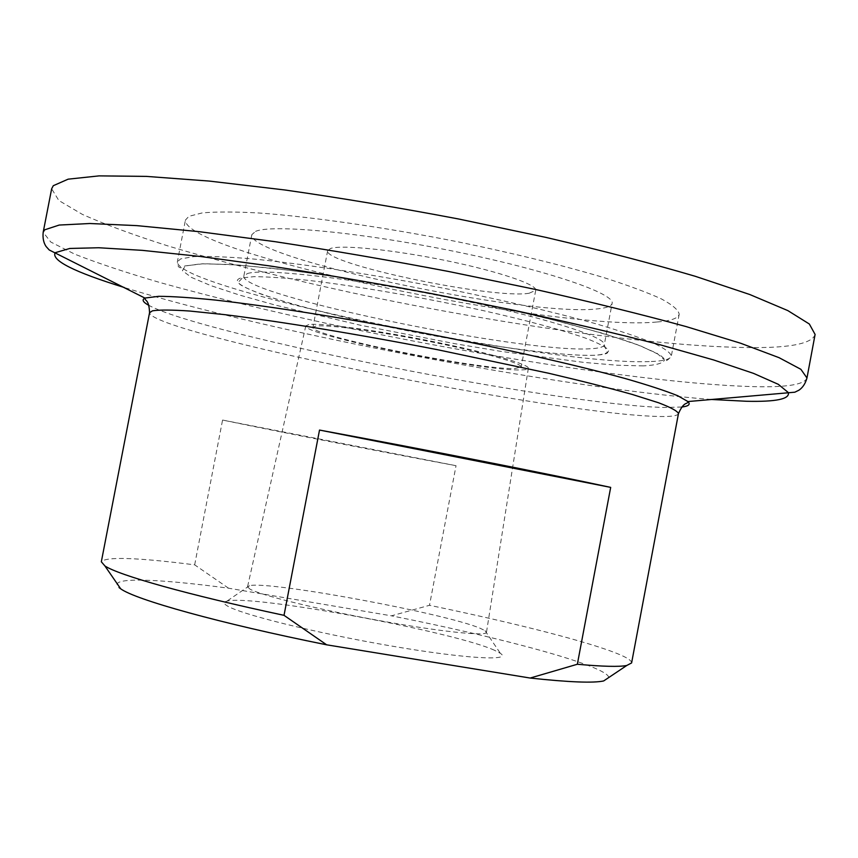 <?xml version="1.0" encoding="UTF-8"?>
<svg xmlns="http://www.w3.org/2000/svg" width="858" height="858" viewBox="0 0 858 858"><rect width="100%" height="100%" fill="white"/><g stroke="black" fill="none" stroke-linecap="round" stroke-linejoin="round"><path stroke-width="0.64" stroke-dasharray="4.29 3.22" d="M494.39 650.225C452.885 631.402 251.072 594.208 226.92 601.147C223.477 601.962 223.423 603.442 226.759 605.576C238.824 613.781 314.736 632.807 389.65 645.72C464.671 658.73 512.859 661.379 500.343 653.303L494.39 650.225M249.946 589.114L247.554 586.754L249.517 585.703C268.479 580.63 445.248 613.352 480.062 628.228L485.017 630.63L486.465 632.335C486.765 636.518 440.036 631.67 379.3 620.581C318.618 609.555 260.703 595.28 249.946 589.114M308.805 324.571L305.791 325.89C301.641 334.695 483.987 371.664 521.514 369.905C525.825 369.809 528.099 369.283 528.346 368.339C529.804 364.511 487.644 352.456 431.531 341.259C375.493 330.03 320.549 322.726 308.805 324.571M315.862 326.072L312.945 327.306C308.773 335.499 480.19 370.248 514.918 368.5L521.171 367.031C522.479 363.438 483.043 352.177 430.727 341.731C378.475 331.252 327.059 324.388 315.862 326.072M529.193 293.221C493.629 299.549 322.544 263.696 327.659 250.611L330.759 248.391C342.353 244.627 394.026 249.882 446.181 260.618C498.412 271.31 537.43 284.609 535.724 290.304L529.193 293.221M656.724 322.029C555.426 331.606 183.183 253.239 185.435 220.077L188.867 216.334L202.209 212.923C216.044 211.669 234.953 211.69 258.944 212.988C310.693 216.677 384.245 227.22 458.054 241.849C514.049 253.389 562.526 265.272 603.506 277.499C627.938 285.285 647.275 292.449 661.529 298.981C672.661 305.03 678.56 310.135 679.193 314.275C678.12 318.361 670.634 320.956 656.724 322.029M815.1 334.448C812.676 342.01 797.275 346.321 768.907 347.372C678.721 350.203 504.375 325.557 349.581 292.256C282.303 277.531 221.514 262.012 167.235 245.71C133.473 234.942 105.223 224.528 82.475 214.446L58.837 200.515L51.652 188.814M631.606 662.934C631.767 660.124 624.678 656.134 610.328 650.943C576.04 638.534 506.027 621.192 429.493 605.298L391.452 615.83L228.55 588.202C156.113 578.399 106.027 576.715 119.09 587.623M255.534 231.403C271.471 224.045 360.296 232.228 453.818 251.276C547.415 270.249 615.497 293.736 612.097 303.41C611.443 306.113 606.81 307.915 598.165 308.805C529.665 317.578 246.793 258.108 251.823 234.674L255.534 231.403M228.55 588.202L194.669 564.843C137.001 557.507 105.888 556.488 101.33 561.786M608.794 677.509C607.4 666.055 502.702 637.848 391.452 615.83M194.669 564.843L222.565 420.055C287.312 433.472 375.268 450.632 456.038 465.69L429.493 605.298M222.565 420.055L456.038 465.69M649.27 361.583C548.948 365.744 176.33 288.728 177.359 261.84L180.63 258.923L193.758 256.617C207.464 256.092 226.255 256.789 250.139 258.698C301.684 263.545 375.15 274.742 449.013 289.285C505.062 300.665 553.667 312.065 594.819 323.466C619.369 330.673 638.845 337.183 653.238 343.018C664.521 348.327 670.548 352.681 671.331 356.081C670.409 359.363 663.052 361.197 649.27 361.583M806.97 377.97C804.825 384.019 789.682 386.947 761.529 386.776C672.018 385.789 497.93 359.502 342.953 326.909C275.568 312.537 214.618 297.758 160.092 282.572C126.169 272.63 97.715 263.159 74.753 254.172L50.761 242.02L43.179 232.271M681.767 407.035L663.792 407.475C558.89 404.804 204.654 335.199 148.895 305.394M678.464 413.61C677.638 416.066 669.648 416.977 654.482 416.334C546.557 412.698 151.458 333.011 149.549 312.72M247.415 273.552C262.988 268.136 351.533 277.971 445.141 296.793C538.824 315.562 607.314 337.097 604.268 344.841C603.721 347.018 599.174 348.316 590.626 348.734C522.865 353.421 239.693 294.959 243.844 276.083L247.415 273.552M594.669 355.287C557.164 356.606 458.88 342.16 373.434 323.745C287.934 305.405 221.675 284.052 240.637 278.067L253.893 276.662C267.514 276.737 285.735 277.981 308.548 280.384C357.4 286.143 423.498 297.533 482.679 310.489C526.018 320.259 561.722 329.88 584.899 337.902C597.962 342.889 605.909 347.007 608.719 350.246C608.622 352.917 603.946 354.601 594.669 355.287M643.275 365.894L617.556 365.251L584.094 362.441L500.965 351.383L454.686 343.661L360.65 325.289L275.064 305.03L239.511 295.055L211.057 285.693L191.463 277.413L182.4 270.688L185.285 265.991L201.062 263.792L229.933 264.436L271.064 268.104C335.06 275.429 423.906 290.669 502.831 308.054L557.41 320.978C589.832 329.461 616.151 337.226 636.379 344.283L657.014 353.292L664.467 359.985C663.213 363.245 656.145 365.218 643.275 365.894M711.196 399.463C559.974 387.945 269.165 332.475 124.324 287.516M249.517 585.703L226.92 601.147M305.791 325.89L247.554 586.754M327.659 250.611L312.945 327.306M679.193 314.275L671.331 356.081C667.728 360.585 665.626 361.711 665.036 359.47L660.349 355.244L639.854 345.57L602.906 333.344L551.168 319.401C471.428 299.785 367.203 280.244 289.264 270.259L239.06 265.047L203.85 263.685L184.985 265.916C180.126 269.326 177.585 267.975 177.359 261.84L185.435 220.077M251.823 234.674L243.844 276.083C240.154 280.652 238.192 282.539 237.934 281.756L239.682 284.18C241.956 286.1 249.195 289.446 261.411 294.219C289.94 303.957 328.989 314.167 378.582 324.839C462.794 342.75 557.947 356.574 594.562 355.266C603.367 354.719 607.743 353.721 607.678 352.284C607.314 353.046 606.177 350.557 604.268 344.841L612.097 303.41M535.724 290.304L521.171 367.031M528.346 368.339L486.465 632.335M485.017 630.63L500.343 653.303"/><path stroke-width="1.29" d="M53.282 185.703L68.136 179.172L99.088 175.879L146.396 176.394L209.116 181.059L284.824 189.972C340.605 197.941 398.52 207.604 458.558 218.983L545.956 237.409C601.737 250.45 651.565 263.427 695.42 276.34L749.785 294.519L787.848 310.607L809.351 324.024L815.1 334.448L806.97 377.97L800.889 369.315L779.043 357.668L740.647 343.243L685.982 326.544C641.934 314.489 591.966 302.166 536.068 289.575L448.552 271.471C388.492 260.071 330.598 250.139 274.871 241.656L199.324 231.692L136.851 225.633L89.833 223.509L59.202 225.053L44.68 229.815L43.179 232.271L51.652 188.814L53.282 185.703M119.09 587.623L120.678 588.803C135.317 599.645 219.187 623.208 326.662 644.819L530.169 678.045L577.348 664.253C602.702 666.559 619.165 666.966 626.748 665.497L631.606 662.934L678.464 413.61C684.223 400.525 687.279 404.89 687.912 401.726L687.923 401.555C690.733 404.386 688.674 406.209 681.767 407.035M678.464 413.61C677.434 411.036 670.784 407.411 658.515 402.745L632.131 394.412C609.266 388.009 581.563 380.984 549.034 373.337L437.677 349.742C358.033 334.234 279.279 321.342 224.721 314.65L189.897 311.046C171.718 309.802 159.234 309.738 152.445 310.832L149.549 312.72L101.33 561.786L104.912 565.948C118.543 575.15 186.969 594.626 284.019 615.336L326.662 644.819M577.348 664.253L610.682 487.387C549.774 474.152 425.654 449.646 319.519 430.062L284.019 615.336M530.169 678.045C568.961 682.228 593.457 683.193 603.667 680.941L608.794 677.509M319.519 430.062L610.682 487.387M124.324 287.516C74.238 272.04 51.18 260.435 55.148 252.702L69.798 248.455L98.563 247.748L142.342 250.354L200.3 256.467L270.324 266.023C322.007 273.992 375.943 283.247 432.142 293.768L514.628 310.446C567.781 322.018 615.905 333.365 658.998 344.476L713.566 359.942L753.538 373.38L778.313 384.33L788.32 392.567C789.971 399.045 776.018 401.941 746.46 401.265L711.196 399.463M148.895 305.394C142.782 302.08 141.538 299.624 145.184 298.016L158.709 296.321C172.243 296.375 191.098 297.629 215.283 300.064C267.675 305.92 343.865 317.878 423.219 332.968C502.488 348.284 576.726 365.143 626.136 378.796C648.766 385.317 665.98 390.98 677.788 395.763L687.923 401.555L794.83 392.203L799.055 390.122C802.777 387.548 805.415 383.505 806.97 377.97M149.549 312.72C149.013 298.434 144.562 301.362 145.141 298.187L49.228 249.978L46.064 246.471C43.554 242.717 42.6 237.988 43.179 232.271M120.678 588.803L104.912 565.948M603.667 680.941L626.748 665.497"/></g></svg>
